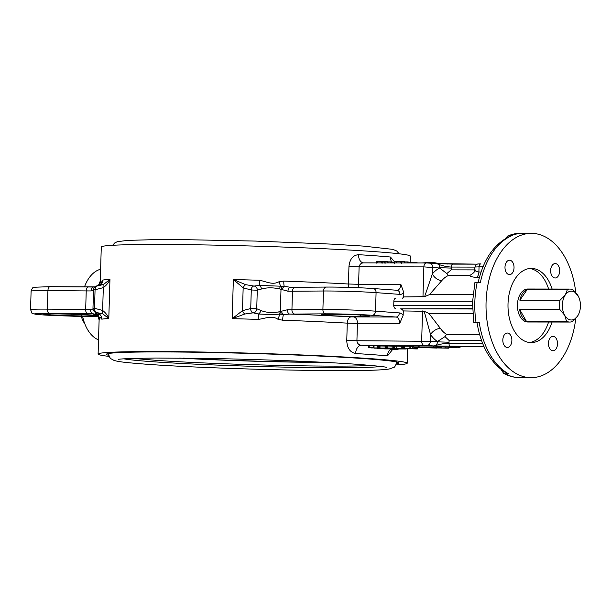 <?xml version="1.0" encoding="UTF-8"?>
<svg xmlns="http://www.w3.org/2000/svg" width="611" height="611" viewBox="0 0 611 611"><rect width="100%" height="100%" fill="white"/><g stroke="black" fill="none" stroke-linecap="round" stroke-linejoin="round"><path stroke-width="0.92" d="M97.485 285.841A6.186 6.179 39 0 0 100.334 280.816A154.606 5.423 1.7 0 0 100.273 280.961L101.281 246.981A154.606 5.423 1.7 0 1 158.997 244.476A154.606 5.423 1.7 0 1 322.677 248.662A154.606 5.423 1.7 0 1 410.363 256.154L410.18 262.234M392.636 349.469L387.504 355.869A8.249 7.179 95.3 0 1 390.635 349.255M387.504 355.869A154.606 5.423 -178.3 0 0 355.633 353.532C350.072 352.387 347.117 348.087 346.758 340.64L347.277 323.135A154.606 5.423 -178.3 0 0 282.656 320.21L278.028 319.324C271.872 315.07 265.006 318.621 258.193 319.385A154.606 5.423 -178.3 0 0 232.195 318.667L242.483 310.663L250.731 308.524L251.281 289.996L243.163 287.842L233.356 279.54L245.698 284.673L253.939 286.063M250.686 308.524A4.124 2.581 -89.9 0 0 253.145 312.84A160.792 5.636 1.7 0 1 253.221 312.84A4.124 3.399 -85.4 0 0 256.742 308.738L260.973 310.541C266.304 312.633 272.277 313.076 278.883 311.862L287.414 309.754A4.124 2.436 -89.8 0 0 289.721 314.062A160.792 5.636 1.7 0 1 351.203 316.895L396.004 317.033L372.183 315.284A30.924 1.085 -178.3 0 0 325.755 313.84L294.785 314.054A38.134 1.337 1.7 0 1 291.111 314.069A38.134 1.337 1.7 0 1 289.721 314.062L279.693 314.879L258.438 314.016L253.221 312.84A23.707 0.832 1.7 0 1 253.191 312.84L244.828 314.016L232.195 318.667L233.356 279.54A154.606 5.423 1.7 0 1 259.354 280.258C266.037 281.381 272.666 285.49 279.143 281.633L283.817 281.083A6.186 1.153 -87.9 0 0 284.23 286.322L290.515 287.292A38.134 1.337 -178.3 0 0 291.676 287.292M283.817 281.083A154.606 5.423 1.7 0 1 348.438 284.008L348.957 266.503C349.744 259.125 352.952 255.192 358.565 254.688A8.249 5.476 -86.5 0 0 363.553 262.867L363.553 262.867A8.249 5.476 -86.5 0 0 363.591 262.867M358.565 254.688A154.606 5.423 1.7 0 1 390.437 257.025L394.507 261.699M109.27 356.427A154.606 5.423 1.7 0 1 98.104 354.067A154.606 5.423 1.7 0 1 155.813 351.554A154.606 5.423 1.7 0 1 319.492 355.747A154.606 5.423 1.7 0 1 407.186 363.24A154.606 5.423 1.7 0 1 395.897 364.927M100.334 280.816L100.517 281.373C100.769 285.329 101.747 280.976 102.976 280.037A154.606 5.423 1.7 0 1 109.957 279.364C108.613 282.618 106.398 285.375 103.312 287.636L95.11 289.767A4.124 2.581 90.1 0 1 97.699 285.833L97.699 285.833A4.124 2.581 90.1 0 1 97.813 285.841L103.564 284.474L109.957 279.364L108.796 318.491L102.694 313.81L96.973 312.611A4.124 2.581 90.1 0 1 94.514 308.303L95.064 289.767L93.521 289.835L92.971 308.372L94.56 308.303L102.633 310.457C105.588 312.725 107.643 315.406 108.796 318.491A154.606 5.423 -178.3 0 0 101.816 319.163C100.632 318.591 99.899 314.673 99.394 319.064L99.173 319.943A6.186 6.179 39 0 0 96.278 314.52L93.124 313.779A38.134 1.337 1.7 0 1 91.78 313.779A38.134 1.337 1.7 0 1 87.701 313.756L49.399 313.443A30.924 1.085 -178.3 0 0 36.148 314.321A30.924 1.085 -178.3 0 0 68.547 316.017A14.427 0.504 1.7 0 1 81.232 316.574L98.218 316.765M108.811 355.327A146.365 5.132 1.7 0 1 106.345 354.311A146.365 5.132 1.7 0 1 160.983 351.936A146.365 5.132 1.7 0 1 315.933 355.9A146.365 5.132 1.7 0 1 398.945 362.995A146.365 5.132 1.7 0 1 396.424 363.858M374.039 345.864L377.598 345.895L377.537 347.957L371.366 347.858M369.059 345.689L373.894 345.811M412.983 346.536L413.861 346.559M404.299 346.193L410.325 346.231L410.264 348.285L404.238 348.247L404.299 346.193M410.141 346.3L412.815 346.468M396.165 348.178L403.619 348.323L396.165 348.178L396.226 346.116L403.123 346.33M403.856 346.399L404.291 346.399M387.206 348.041L394.653 348.186L387.206 348.041L387.267 345.979L394.156 346.193M394.889 346.261L396.226 346.261M379.973 348.026L387.427 348.178L379.973 348.026L380.034 345.971L387.489 346.116M379.103 348.217L379.164 346.154L380.034 346.193M377.598 346.025L379.064 346.177M451.689 346.689L450.903 347.185C447.817 346.872 448.657 346.704 453.4 346.674L484.049 346.72L453.492 346.681A3.093 1.94 -89.9 0 1 453.4 346.674M483.965 346.536L434.115 345.956C439.202 344.268 444.151 343.367 448.978 343.252L482.598 343.306M419.123 345.971L413.884 345.895L413.922 347.392L436.506 348.056M448.421 348.186L431.038 347.812L448.421 348.186L448.451 347.155L441.18 346.88M425.409 347.438L441.157 347.712L441.188 346.681L433.818 346.086L419.123 345.948L419.093 346.979L435.483 347.506L425.416 347.239M287.414 309.754A34.017 1.191 -178.3 0 0 288.652 309.762A34.017 1.191 -178.3 0 0 291.928 309.746L322.898 309.533A35.041 1.23 1.7 0 1 326.274 309.525A35.041 1.23 1.7 0 1 375.521 311.167L399.342 312.916A10.311 6.461 -89.9 0 1 403.153 315.261L399.693 323.494L357.427 323.433L356.908 340.938C357.313 343.542 358.802 344.978 361.368 345.246A162.854 5.705 1.7 0 1 368.357 345.681M403.153 315.261L403.283 310.93A6.186 3.88 90.1 0 0 400.572 308.876L472.524 308.983M472.754 313.535L428.945 313.474L440.424 328.451A8.249 4.796 -35 0 0 430.549 334.584L424.202 311.297L403.283 310.93M428.945 313.474L424.202 311.297M481.529 340.503L449.093 340.457L444.953 336.623L446.58 334.377L479.582 334.423M444.953 336.623L437.461 341.534A39.165 24.555 -89.9 0 1 430.549 334.584L430.35 341.32L437.461 341.534M436.56 263.585L453.263 264.12A3.093 1.94 90.1 0 0 453.179 264.112A3.093 1.94 90.1 0 0 451.239 267.06C446.427 266.793 441.539 265.632 436.56 263.585A4.124 3.208 -85.8 0 1 436.743 263.585L477.176 264.151M348.957 266.503L359.115 266.801C359.665 264.227 361.231 262.913 363.812 262.875L426.447 262.959A4.124 2.581 -89.9 0 1 426.562 262.967L429.464 263.058A4.124 3.208 94.2 0 1 429.64 263.066A4.124 3.208 94.2 0 1 432.55 267.183L432.351 273.919A39.165 24.555 -89.9 0 1 439.645 268.008L423.858 266.892L359.115 266.801L358.596 284.306L400.854 284.367L403.825 292.608A10.311 6.461 -89.9 0 1 399.892 294.38L376.07 292.638A35.041 1.23 -178.3 0 0 326.824 290.989A35.041 1.23 -178.3 0 0 323.448 290.996L292.478 291.218A34.017 1.191 1.7 0 1 289.202 291.226A34.017 1.191 1.7 0 1 287.964 291.226L279.563 288.927C273.041 287.453 267.053 287.468 261.615 288.972L257.292 290.202A4.124 3.399 -85.4 0 0 254.222 286.078L254.222 286.078A4.124 3.399 -85.4 0 0 254.207 286.078A4.124 3.399 -85.4 0 0 253.985 286.063A4.124 2.581 -89.9 0 0 253.87 286.063L253.825 286.063A4.124 2.581 -89.9 0 1 253.848 286.063L253.756 286.063M402.374 298.221A6.186 3.88 90.1 0 0 403.695 296.938L403.825 292.608M403.695 296.938L424.637 296.656L432.351 273.919A8.249 5.155 40.3 0 0 441.845 280.548L429.502 294.601L473.006 294.662M479.414 277.341L476.618 277.341C472.83 277.203 470.546 276.623 469.76 275.584L448.321 275.553L446.824 273.575L451.185 269.863L474.9 269.902M446.824 273.575L439.645 268.008M424.637 296.656L429.502 294.601M472.509 308.624L400.572 308.876M395.592 308.517A3.093 1.94 -89.9 0 1 393.744 305.286L472.471 305.393M472.555 301.276L393.866 301.162L393.744 305.286M393.866 301.162A3.093 1.94 -89.9 0 1 395.806 298.214A3.093 1.94 -89.9 0 1 395.897 298.214L395.806 298.214M287.964 291.226A4.124 2.436 -89.8 0 1 290.408 287.285L290.408 287.285A4.124 2.436 -89.8 0 1 290.515 287.292M475.114 269.023C474.426 270.551 475.686 271.544 478.887 272.002L479.039 266.847L474.999 267.022C475.786 264.891 476.328 264.013 476.633 264.38C478.543 263.86 476.221 264.005 480.979 263.899A3.093 1.94 90.1 0 0 479.039 266.847L482.995 266.854M355.633 353.532A8.249 5.476 93.5 0 1 361.368 345.246L424.118 345.337L434.115 345.956A4.124 3.208 -85.8 0 0 437.453 341.839L449.039 342.229A12.365 9.623 94.2 0 1 448.978 343.252A3.093 1.94 -89.9 0 0 450.819 346.483M390.437 257.025A8.249 7.179 -84.7 0 0 391.758 262.027M453.576 346.674A3.093 1.94 -89.9 0 1 453.492 346.681L450.002 346.735M477.008 322.661L475.228 322.532C473.044 322.356 473.296 322.257 476 322.241L479.207 322.249A72.151 45.237 90.1 0 0 508.673 373.84L505.457 373.84A72.151 45.237 90.1 0 0 519.908 377.644L531.15 377.659A72.151 45.237 90.1 0 0 575.761 318.354M476.412 282.664C474.228 282.488 474.48 282.389 477.183 282.374A72.151 45.237 90.1 0 0 474.823 302.178A72.151 45.237 90.1 0 0 476 322.241M509.574 235.311L520.114 233.341A72.151 45.237 90.1 0 0 509.574 235.311L512.782 235.319A72.151 45.237 90.1 0 0 480.391 282.381L477.183 282.374M575.776 292.646A72.151 45.237 90.1 0 0 531.356 233.356A72.151 45.237 90.1 0 0 486.066 302.193A72.151 45.237 90.1 0 0 531.15 377.659M504.992 267.099A7.217 4.521 90.1 0 0 509.505 274.645A7.217 4.521 90.1 0 0 514.034 267.763A7.217 4.521 90.1 0 0 509.521 260.217A7.217 4.521 90.1 0 0 504.992 267.099M502.83 339.907A7.217 4.521 90.1 0 0 507.344 347.453A7.217 4.521 90.1 0 0 511.873 340.571A7.217 4.521 90.1 0 0 507.359 333.026A7.217 4.521 90.1 0 0 502.83 339.907M548.479 343.252A7.217 4.521 90.1 0 0 552.986 350.798A7.217 4.521 90.1 0 0 557.515 343.917A7.217 4.521 90.1 0 0 553.008 336.371A7.217 4.521 90.1 0 0 548.479 343.252M550.641 270.444A7.217 4.521 90.1 0 0 555.147 277.99A7.217 4.521 90.1 0 0 559.676 271.108A7.217 4.521 90.1 0 0 555.17 263.562A7.217 4.521 90.1 0 0 550.641 270.444M552.069 322.028A37.103 23.264 -89.9 0 1 531.203 342.611A37.103 23.264 -89.9 0 1 508.016 303.804A37.103 23.264 -89.9 0 1 531.31 268.405A37.103 23.264 -89.9 0 1 552.123 289.049M529.561 268.504A37.103 23.264 -89.9 0 1 548.617 289.041M548.571 322.028A37.103 23.264 -89.9 0 1 529.454 342.504M508.222 235.571L505.266 238.618M478.146 282.481C483.645 258.621 494.734 242.987 511.43 235.571L512.782 235.319M474.93 282.473L472.517 302.285L473.746 322.348L475.228 322.532M478.436 322.539C476.252 322.364 476.511 322.264 479.207 322.249M501.035 369.502L503.685 373.374L505.457 373.84M508.673 373.84L506.901 373.382C491.007 363.759 481.025 346.75 476.962 322.348M474.999 267.022L474.006 272.506L469.76 275.584M417.137 262.654L415.19 262.577M412.104 262.699L411.715 262.234L411.692 262.936M411.715 262.234L408.255 262.234M415.106 262.486L412.112 262.394M407.4 262.936L407.422 261.92L408.263 261.982L408.232 262.936M407.422 261.92L404.841 261.92M404.81 262.929L404.849 261.745L401.366 261.577M404.383 261.691L404.345 262.929M401.312 263.555L401.374 261.493L394.996 261.424M396.386 261.317L396.34 262.921M400.9 261.432L400.862 262.921M394.492 262.234L393.843 262.234M392.109 262.127L391.109 262.088L391.086 262.913M393.308 262.172L391.636 262.027L391.605 262.913M393.484 262.104L393.461 262.913M390.261 262.906L390.292 261.875L391.009 261.928L390.979 262.913M390.292 261.875L388.077 261.875M388.046 262.906L388.084 261.729L385.106 261.584M387.68 261.676L387.641 262.906M384.609 261.539L382.31 261.371L382.265 262.898M382.31 261.371L381.768 261.409M384.693 261.455L384.647 262.898M382.058 263.349L382.119 261.294L376.659 261.233M377.85 261.141L377.797 262.89M381.722 261.241L381.669 262.898M404.238 348.247L409.859 348.255L409.92 346.2M409.859 348.255L410.264 348.285M406.567 348.43L412.753 348.53L406.422 348.285M410.08 348.407L409.378 348.53M412.753 348.53L412.562 346.384M410.936 348.751C409.637 348.644 409.821 348.591 411.478 348.583L416.809 348.759C418.13 348.866 417.947 348.919 416.259 348.927L410.936 348.751C409.637 348.644 409.821 348.591 411.478 348.583L411.486 348.415M416.259 348.927C417.947 348.919 418.13 348.866 416.809 348.759L416.839 347.537M416.251 348.759L411.89 348.606C410.554 348.614 410.424 348.667 411.493 348.751L415.854 348.896C417.191 348.889 417.328 348.843 416.251 348.759C417.328 348.843 417.191 348.889 415.854 348.896L415.862 348.728M411.89 348.606C410.554 348.614 410.424 348.667 411.493 348.751L411.501 348.614M401.786 348.186L401.847 346.124M403.68 346.269L403.619 348.323L403.061 348.385M401.618 348.217L399.747 348.209L401.618 348.217M399.877 348.446L408.973 348.713L399.884 348.262M408.041 348.82L411.959 348.812L408.041 348.713M392.827 348.049L392.888 345.986M394.714 346.132L394.653 348.186L394.095 348.247M392.652 348.079L390.78 348.071L392.652 348.079M390.91 348.308L400.006 348.575L390.918 348.125M400.877 348.682L396.531 348.721L400.885 348.476M399.984 348.988L405.895 348.996L399.518 348.759M405.895 348.896L406.376 348.919M401.832 348.912L405.33 348.996L401.832 348.912M385.594 348.041L385.656 345.979M387.435 348.056L386.87 348.239M385.426 348.064L383.555 348.064L385.426 348.064M383.685 348.301L392.781 348.56L383.693 348.117M393.652 348.667L389.306 348.713L394.347 348.721L393.66 348.346M395.325 348.927L399.25 349.049L392.842 348.98L395.34 348.568M373.833 347.865L368.998 347.751L373.283 347.758L373.344 345.696M368.998 347.751L369.334 345.559M372.748 347.758L373.229 347.804M371.366 347.919L377.132 347.926L377.193 345.864M377.132 347.926L377.537 347.957M379.759 348.239L374.238 348.133L379.759 348.239L379.821 346.177M378.56 346.078L378.499 348.14L379.003 348.239M374.238 348.133L374.65 347.949M377.567 348.377L382.15 348.446L377.186 348.262M382.15 348.446L381.898 348.064M380.004 348.553L384.579 348.629L379.614 348.446M382.41 348.507L382.417 348.064M389.039 348.85L384.693 348.896L389.734 348.904L389.047 348.56M384.693 348.896L384.709 348.331M391.246 349.148L393.385 349.018M393.385 349.125L395.241 349.08M391.628 349.271L392.041 349.141M395.241 349.263L391.399 349.133M391.62 349.416L397.532 349.423L391.155 349.271M397.54 349.003L398.005 349.484L398.021 349.018M393.469 349.332L396.967 349.423L393.469 349.332M259.354 280.258L259.285 285.429L284.23 286.322A4.124 1.665 -68.7 0 0 282.03 289.751M257.292 290.202A19.583 0.687 1.7 0 1 257.269 290.202A4.124 3.399 -85.4 0 0 254.199 286.078L253.489 286.055M254.016 286.07L259.285 285.429A4.124 2.398 -111.1 0 1 261.615 288.972M294.785 314.054A4.124 2.979 -90.4 0 1 291.928 309.746L292.478 291.218A4.124 2.979 -90.4 0 1 295.426 287.285L290.355 287.292M260.973 310.541A4.124 2.299 -62.9 0 1 258.438 314.016L258.193 319.385M281.396 311.114A4.124 1.573 -109.5 0 0 283.389 314.787A6.186 1.153 -87.9 0 0 282.656 320.21M101.816 319.163A6.186 6.072 81.2 0 0 99.066 313.787L100.334 315.307L99.753 314.016M99.158 313.955L96.851 312.611A4.124 3.002 -86.2 0 0 96.851 312.611A4.124 3.002 -86.2 0 0 97.004 312.611L99.066 313.787C100.364 313.909 99.814 314.184 97.409 314.612L96.278 314.52A4.124 3.17 119.1 0 1 95.049 312.076M83.508 316.742L82.676 316.613L83.508 316.742M82.691 316.689A36.072 22.622 90.1 0 0 98.524 339.876M100.624 269.252A36.072 22.622 90.1 0 0 84.471 286.949M80.881 316.551A4.124 3.208 -85.8 0 0 81.049 316.567L68.562 316.017A4.124 0.42 -88.5 0 1 68.547 316.017L40.891 314.78C28.977 313.015 33.345 314.925 30.55 309.685A35.041 1.23 1.7 0 1 43.633 309.113A35.041 1.23 1.7 0 1 47.383 309.135L85.677 309.456A34.017 1.191 -178.3 0 0 89.321 309.471A34.017 1.191 -178.3 0 0 90.52 309.471L93.223 309.922M93.498 290.561L91.07 290.935A34.017 1.191 1.7 0 1 89.87 290.935A34.017 1.191 1.7 0 1 86.227 290.92L47.933 290.599A35.041 1.23 -178.3 0 0 44.183 290.584A35.041 1.23 -178.3 0 0 31.1 291.149C32.093 288.224 33.093 286.926 34.094 287.254L50.11 286.666A4.124 2.146 90.5 0 0 47.933 290.599L47.383 309.135A4.124 2.146 90.5 0 0 49.399 313.443M101.319 284.084L98.264 285.78A4.124 3.475 69.3 0 0 98.226 285.826M99.944 285.161L99.509 285.452A4.124 3.567 -125.9 0 1 99.914 285.2A6.186 6.072 81.2 0 0 102.976 280.037M97.699 285.833L97.653 285.833A4.124 2.581 90.1 0 1 97.676 285.833L99.509 285.452M97.607 285.856L98.264 285.78A6.186 6.003 168.4 0 0 100.517 281.373M93.918 287.01A4.124 2.727 89.9 0 0 93.788 287.002L93.788 287.002A4.124 2.727 89.9 0 0 91.07 290.935M103.564 284.474A4.124 2.299 60.6 0 0 103.312 287.636L102.633 310.457A4.124 2.421 120.4 0 0 102.694 313.81M90.52 309.471A4.124 2.727 89.9 0 0 93.124 313.779A160.792 5.636 1.7 0 0 96.431 314.971M95.767 312.397A4.124 3.307 113.9 0 0 96.752 314.634M96.637 312.588A4.124 3.521 108 0 0 97.409 314.612A6.186 5.889 12.1 0 1 99.394 319.064M98.409 313.306A4.124 3.467 -45.7 0 0 99.066 313.787M94.56 308.303A4.124 2.581 90.1 0 0 97.019 312.611A160.792 5.636 1.7 0 0 97.004 312.611A23.707 0.832 1.7 0 0 96.973 312.611A4.124 2.994 -86.2 0 1 96.821 312.603A4.124 2.994 -86.2 0 0 96.821 312.603L96.851 312.611M281.763 314.902A4.124 1.497 -104.9 0 1 280.342 311.48L280.999 289.362A4.124 1.566 -73.2 0 1 282.618 286.124M278.028 319.324A6.186 0.871 -72.3 0 1 279.693 314.879A4.124 1.237 -99.5 0 1 278.883 311.862M244.828 314.016A4.124 2.299 -119.4 0 1 242.483 310.663L243.163 287.842A4.124 2.421 -59.6 0 1 245.698 284.673M279.563 288.927A4.124 1.283 -78.3 0 1 280.548 286.04A6.186 0.993 -103.7 0 1 279.143 281.633M251.236 289.996A4.124 2.581 -89.9 0 1 253.825 286.063M569.819 289.072L527.782 289.011A16.489 10.341 90.1 0 0 517.418 305.118A16.489 10.341 90.1 0 0 527.262 321.974A16.489 10.341 90.1 0 0 527.728 321.997L569.773 322.058A16.489 10.341 -89.9 0 1 569.307 322.035A16.489 10.341 -89.9 0 1 566.473 321.187L526.323 321.126A16.489 10.341 90.1 0 1 519.587 309.334L559.737 309.387A16.489 10.341 -89.9 0 1 560.004 300.284L519.854 300.222A16.489 10.341 90.1 0 1 527.262 289.461L567.413 289.522A16.489 10.341 -89.9 0 1 569.819 289.072A16.489 10.341 -89.9 0 1 570.284 289.087A16.489 10.341 -89.9 0 1 573.118 289.942L578.617 296.847M578.67 314.138A14.427 9.05 90.1 0 0 578.693 297.015A14.427 9.05 90.1 0 0 578.098 295.839A14.427 9.05 90.1 0 0 571.827 291.149A14.427 9.05 90.1 0 0 565.312 294.907A14.427 9.05 90.1 0 0 564.709 315.291A14.427 9.05 90.1 0 0 577.487 316.231A14.427 9.05 90.1 0 0 578.67 314.138L577.487 316.231L572.179 321.607A16.489 10.341 -89.9 0 1 569.773 322.058M560.004 300.284L565.312 294.907L567.413 289.522M566.473 321.187L564.709 315.291L559.737 309.387M519.587 309.334L526.323 321.126M527.262 289.461L519.854 300.222M83.944 321.355L82.21 319.163L81.4 316.597M84.494 322.975L83.86 321.569M325.518 362.415A115.441 4.048 1.7 0 1 179.68 358.092M436.506 348.071L430.587 347.69M430.587 347.804L425.073 347.751L425.088 347.239M425.073 347.751L418.932 347.178M418.925 347.445L421.926 347.185L418.688 346.972L418.718 345.941M418.688 346.972L413.853 346.926M445.167 347.949L445.198 346.918M441.157 347.712L419.093 346.979M433.787 347.117L433.818 346.086M421.567 262.951L412.035 262.936M429.953 263.089L429.968 262.531L435.269 262.776L435.253 263.478M431.664 262.516L431.641 263.219M428.342 262.997L428.357 262.547L421.941 262.951M428.357 262.547L429.968 262.661M435.269 262.967L447.726 264.036M99.173 319.943A154.606 5.423 -178.3 0 0 99.112 320.088C97.714 313.634 96.943 316.139 95.927 314.711M448.428 347.781L457.685 347.796A4.124 2.581 -89.9 0 0 457.807 347.796L448.428 347.789M457.937 347.796A4.124 2.581 -89.9 0 1 457.807 347.796L461.358 346.689M452.453 346.681A4.124 3.208 94.2 0 1 450.903 347.185L457.685 347.796M346.758 340.64L430.35 341.32A4.124 3.208 94.2 0 1 427.02 345.429M424.118 345.337A4.124 2.581 -89.9 0 1 421.659 341.03L422.552 310.953M458.006 347.705A4.124 3.208 -85.8 0 0 460.144 346.689M440.424 328.451A30.924 19.384 90.1 0 0 446.58 334.377M449.093 340.457L449.039 342.229M363.812 262.875L426.333 262.967M453.263 264.12L477.168 264.151M422.965 296.969L423.858 266.892A4.124 2.581 -89.9 0 1 426.447 262.959L436.743 263.585A4.124 3.208 -85.8 0 1 439.653 267.702L451.239 268.092L451.185 269.863M474.991 267.099L451.239 267.06A12.365 9.623 94.2 0 1 451.239 268.092M448.321 275.553A30.924 19.384 90.1 0 0 441.845 280.548M372.183 315.284A4.124 3.208 -85.8 0 0 375.521 311.167L376.07 292.638A4.124 3.208 -85.8 0 0 373.161 288.522A4.124 3.208 -85.8 0 0 372.977 288.514A30.924 1.085 1.7 0 0 326.549 287.071A4.124 2.979 -90.4 0 0 326.396 287.063L295.426 287.285A4.124 2.979 -90.4 0 1 295.579 287.285M325.755 313.84A4.124 2.979 -90.4 0 1 322.898 309.533L323.448 290.996A4.124 2.979 -90.4 0 1 326.396 287.063C338.586 286.949 362.147 287.682 373.161 288.522L396.982 290.263A4.124 3.208 -85.8 0 0 396.799 290.263M291.905 287.292A38.134 1.337 -178.3 0 0 295.281 287.292M329.123 314.321A21.645 0.756 1.7 0 1 358.489 314.894A21.645 0.756 1.7 0 1 367.074 316.177L361.88 316.353A21.645 0.756 1.7 0 1 356.457 316.422A21.645 0.756 1.7 0 1 329.008 315.597A21.645 0.756 1.7 0 1 323.922 314.505L329.123 314.321A2.062 1.81 88 0 0 329.253 314.321L324.059 314.505A2.062 1.81 -92 0 1 323.922 314.505M324.189 314.489A2.062 1.81 -92 0 1 324.059 314.505L322.112 314.604M256.719 308.738A4.124 3.399 -85.4 0 1 253.191 312.84A4.124 2.581 -89.9 0 1 250.731 308.524L256.719 308.738A19.583 0.687 -178.3 0 0 256.742 308.738L257.269 290.202L251.281 289.996A4.124 2.581 -89.9 0 1 253.87 286.063A4.124 4.124 0 0 1 254.199 286.078L254.222 286.078M476.618 277.341A6.186 3.88 -89.9 0 0 478.887 272.002L481.056 272.002M353.738 316.972A6.186 3.88 -89.9 0 1 357.427 323.433L347.277 323.135A6.186 3.742 -86.8 0 1 351.203 316.895M348.95 287.391A6.186 3.742 -86.8 0 1 348.438 284.008L358.596 284.306A6.186 3.88 -89.9 0 1 357.832 287.705M402.672 348.247L402.733 346.193M393.713 348.11L393.774 346.055M386.48 348.102L386.542 346.04M396.974 290.263A6.186 3.88 90.1 0 0 400.854 284.367M399.693 323.494A6.186 3.88 90.1 0 0 396.004 317.033A4.124 3.208 -85.8 0 0 399.342 312.916M97.409 315.742A21.645 0.756 1.7 0 1 89.397 316.04A21.645 0.756 1.7 0 1 81.912 315.956L71.525 315.75A21.645 0.756 1.7 0 1 44.687 314.444A21.645 0.756 1.7 0 1 59.389 313.932L69.769 314.138A21.645 0.756 1.7 0 1 97.218 315.559M81.408 314.474A2.062 0.58 91.1 0 0 81.912 315.956M92.345 287.01A38.134 1.337 -178.3 0 1 88.496 286.987A4.124 2.146 90.5 0 0 88.404 286.987A4.124 2.146 90.5 0 0 86.227 290.92L85.677 309.456A4.124 2.146 90.5 0 0 87.701 313.756M94.881 286.903L50.11 286.666A4.124 2.146 90.5 0 1 50.194 286.674L88.32 286.987M92.574 287.01A38.134 1.337 -178.3 0 0 93.659 287.01M95.11 289.767L95.064 289.767A4.124 2.581 90.1 0 1 97.653 285.833A4.124 4.124 0 0 0 93.521 289.835M83.325 316.735L81.049 316.567A4.124 3.208 -85.8 0 0 81.232 316.574M399.892 294.38A4.124 3.208 -85.8 0 0 396.982 290.263M360.238 314.986A2.062 1.81 88 0 0 361.88 316.353M367.074 316.177A2.062 1.81 -92 0 1 365.684 315.329M71.525 315.75A2.062 0.58 -88.9 0 1 71.013 314.161M59.389 313.932A2.062 0.58 91.1 0 0 59.404 313.939A2.062 0.58 91.1 0 0 59.427 313.932L44.664 314.016M96.645 315.452L69.791 314.138A2.062 0.58 -88.9 0 1 69.769 314.138M380.951 366.485A131.518 4.613 1.7 0 1 282.572 367.074A131.518 4.613 1.7 0 1 150.1 361.544A131.518 4.613 1.7 0 1 124.094 358.863M370.915 365.424A128.012 4.491 1.7 0 1 367.043 365.607C329.36 367.41 206.808 364.209 153.231 360.093L138.033 358.81A128.012 4.491 1.7 0 1 134.183 358.397M321.737 362.224A111.278 3.903 1.7 0 1 183.46 358.122M440.21 347.59L440.241 346.559M440.676 263.173L440.653 263.784M112.569 245.286L114.868 242.85L117.327 241.689L127.737 240.375L154.01 239.665L185.645 239.688L255.474 241.078L331.666 244.133L363.094 246.073L392.85 249.372L396.707 250.976L399.197 253.794M407.186 363.24L407.606 348.965M98.104 354.067L99.112 320.088M520.114 233.341L531.356 233.356M503.685 373.374C508.864 376.185 514.271 377.606 519.908 377.644M394.454 263.425L394.515 261.363M393.82 262.913L393.843 262.15M385.045 263.57L385.106 261.508M376.185 263.242L376.246 261.18M412.99 346.437L412.929 348.499M417.725 347.583L417.687 348.866M403.856 346.3L403.795 348.362M394.889 346.162L394.828 348.224M374.047 345.788L373.985 347.842M368.357 345.605L368.296 347.667M92.971 308.372A4.124 4.124 0 0 0 96.821 312.603M30.55 309.685L31.1 291.149M97.172 286.024L99.02 284.443M100.273 280.961L98.959 284.52M329.253 314.321C339.342 313.764 374.26 315.627 369.029 315.704L368.899 315.658M69.791 314.138L59.404 313.939M82.21 319.163L83.73 322.173M118.488 359.474L118.473 359.482C118.45 358.863 130.914 358.39 155.866 358.046L204.173 358.39C257.811 359.237 323.609 361.819 358.955 364.454C377.262 365.958 386.45 366.951 386.526 367.432M108.453 352.822C108.903 356.19 109.896 358.245 111.423 358.993L113.814 360.299C117.663 361.681 124.277 362.483 145.372 364.148C199.553 368.311 322.669 371.725 368.532 370.327C378.606 370.09 385.549 369.64 389.36 368.96L393.263 367.585C394.569 367.669 395.791 365.599 396.929 361.384"/></g></svg>
